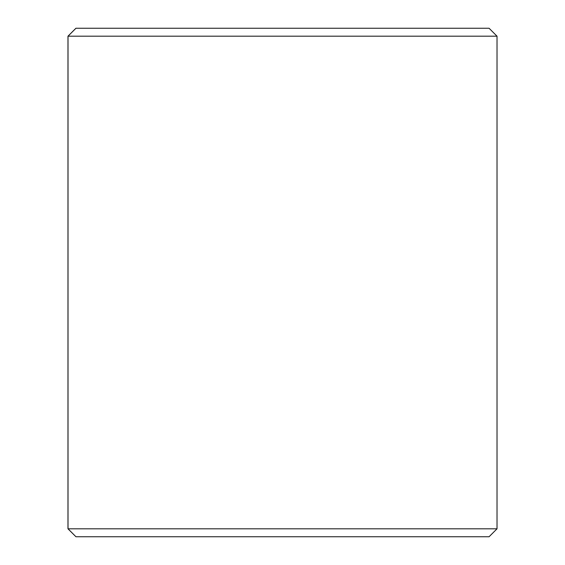 <?xml version="1.0" encoding="UTF-8"?>
<svg xmlns="http://www.w3.org/2000/svg" width="565" height="565" viewBox="0 0 565 565"><rect width="100%" height="100%" fill="white"/><g stroke="black" fill="none" stroke-linecap="round" stroke-linejoin="round"><path stroke-width="0.85" d="M75.95 536.75L489.078 536.75L497.023 528.805L497.023 36.195L489.078 28.25L75.922 28.25L67.977 36.195L67.977 528.805L75.95 536.75L68.012 528.805L68.012 36.195L75.95 28.25M497.023 36.195L68.012 36.195M497.023 528.805L68.012 528.805"/></g></svg>
